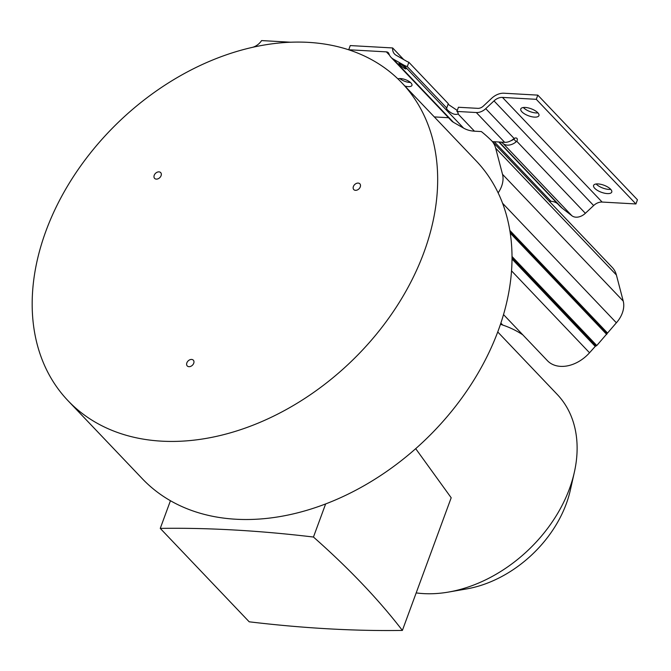 <?xml version="1.0" encoding="UTF-8"?>
<svg xmlns="http://www.w3.org/2000/svg" width="671" height="671" viewBox="0 0 671 671"><rect width="100%" height="100%" fill="white"/><g stroke="black" fill="none" stroke-linecap="round" stroke-linejoin="round"><path stroke-width="1.01" d="M45.905 231.118A230.48 166.911 136.4 0 1 211.315 60.558A230.48 166.911 136.4 0 1 401.845 82.827A230.48 166.911 136.4 0 1 423.938 252.397A230.48 166.911 136.4 0 1 258.536 422.956A230.48 166.911 136.4 0 1 68.006 400.688A230.48 166.911 136.4 0 1 45.905 231.118M360.268 186.899A4.194 3.036 -43.6 0 0 359.866 183.82A4.194 3.036 -43.6 0 0 356.402 183.418A4.194 3.036 -43.6 0 0 353.391 186.513A4.194 3.036 -43.6 0 0 353.793 189.599A4.194 3.036 -43.6 0 0 357.257 190.002A4.194 3.036 -43.6 0 0 360.268 186.899M161.09 175.685A4.194 3.036 -43.6 0 0 160.688 172.606A4.194 3.036 -43.6 0 0 157.224 172.195A4.194 3.036 -43.6 0 0 154.213 175.299A4.194 3.036 -43.6 0 0 154.615 178.385A4.194 3.036 -43.6 0 0 158.079 178.788A4.194 3.036 -43.6 0 0 161.09 175.685M193.726 363.263A4.194 3.036 -43.6 0 0 193.323 360.176A4.194 3.036 -43.6 0 0 189.859 359.773A4.194 3.036 -43.6 0 0 186.857 362.868A4.194 3.036 -43.6 0 0 187.259 365.955A4.194 3.036 -43.6 0 0 190.723 366.358A4.194 3.036 -43.6 0 0 193.726 363.263M68.006 400.688L142.353 478.767A230.48 166.911 -43.6 0 0 332.883 501.036A230.48 166.911 -43.6 0 0 498.285 330.484A230.48 166.911 -43.6 0 0 498.134 192.862A230.48 166.911 -43.6 0 0 476.192 160.906L401.845 82.827M503.518 314.59L547.41 360.679A32.401 23.46 -43.6 0 0 589.532 352.77L595.236 346.395L596.796 345.531L616.372 322.785A24.341 17.631 -43.6 0 0 622.311 313.063A24.341 17.631 -43.6 0 0 623.233 301.094L616.389 274.976A30.791 22.294 -43.6 0 0 612.271 267.461L491.558 140.675A30.791 22.294 136.4 0 1 495.668 148.19L502.512 174.309A24.341 17.631 136.4 0 1 501.598 186.278A24.341 17.631 136.4 0 1 498.134 192.862M448.522 117.719L434.305 116.913M407.28 66.597L446.71 108.006L448.295 103.686L408.865 62.277L407.28 66.597A38.281 27.721 136.4 0 1 403.321 64.827L393.164 59.014A17.329 12.548 136.4 0 1 391.059 57.362L451.306 120.646A17.329 12.548 -43.6 0 0 453.42 122.298L463.577 128.102A38.281 27.721 -43.6 0 0 474.447 131.18L481.367 131.566A255.626 185.121 136.4 0 1 491.164 140.281A30.791 22.294 136.4 0 1 491.558 140.675M500.516 324.16A32.401 23.46 -43.6 0 0 502.755 325.066A146.186 105.859 136.4 0 1 522.81 334.854M492.464 141.631L504.667 142.319A11.625 8.421 -43.6 0 0 513.541 138.931L514.129 138.486A2.818 1.946 137.2 0 1 516.964 138.436A2.818 1.946 137.2 0 1 516.72 141.212L516.225 141.74A11.625 8.421 136.4 0 1 503.309 143.703L501.279 142.126M446.45 108.224L447.331 109.843C451.575 113.785 455.148 115.16 458.058 113.969A6.45 2.499 -159.8 0 0 458.134 113.827A6.45 2.499 -159.8 0 0 457.37 111.898A6.45 2.499 -159.8 0 0 456.884 111.436L476.309 112.535A11.625 8.421 136.4 0 0 485.729 108.66L514.129 138.486M457.261 110.421L448.085 104.273M498.796 141.984L559.572 205.812A46.341 33.558 -43.6 0 0 562.264 208.253L571.902 215.752A11.625 8.421 -43.6 0 0 585.364 213.303L593.642 205.544A10.459 7.574 136.4 0 1 602.113 202.055L635.915 203.959L536.272 99.316L537.815 95.131L504.013 93.227A15.299 11.08 136.4 0 0 491.625 98.327L483.346 106.085A6.794 4.915 -43.6 0 1 477.844 108.35L458.427 107.259L456.884 111.436M391.059 57.362A17.329 12.548 136.4 0 1 388.92 53.739A4.84 3.506 -43.6 0 0 388.316 52.724A4.84 3.506 -43.6 0 0 386.353 51.868L348.719 49.755L350.262 45.569L392.652 47.951A12.489 9.042 -43.6 0 0 394.556 54.032A12.489 9.042 -43.6 0 0 396.091 55.223L406.232 61.027A33.441 24.223 -43.6 0 0 408.865 62.277M392.652 47.951L403.741 59.602M514.607 138.226A2.818 1.946 -42.8 0 1 514.347 138.637L513.843 139.165L516.225 141.74M536.272 99.316L502.47 97.412A10.459 7.574 -43.6 0 0 493.999 100.902L485.729 108.66M511.067 140.658A6.794 4.915 -43.6 0 0 513.843 139.165M549.197 201.216L551.008 201.317A18.176 13.16 136.4 0 1 557.71 203.858M635.915 203.959L637.45 199.782L537.815 95.131M252.598 47.322L253.076 47.171A12.489 9.042 -43.6 0 0 261.598 40.579L290.795 42.223M404.907 86.047A8.06 3.12 -159.8 0 0 411.944 85.376A8.06 3.12 -159.8 0 0 410.996 82.969A8.06 3.12 -159.8 0 0 397.895 78.868M410.451 82.458A8.06 3.12 20.2 0 1 399.857 78.557M610.736 189.348A9.671 3.749 20.2 0 1 596.276 184.131A9.671 3.749 20.2 0 1 596.142 183.98M537.924 112.879A9.671 3.749 20.2 0 1 523.464 107.654A9.671 3.749 20.2 0 1 523.33 107.511M610.602 189.205A9.671 3.749 -159.8 0 0 600.922 184.34A9.671 3.749 -159.8 0 0 593.592 185.422A9.671 3.749 -159.8 0 0 594.741 188.308A9.671 3.749 -159.8 0 0 604.42 193.173A9.671 3.749 -159.8 0 0 611.751 192.099A9.671 3.749 -159.8 0 0 610.602 189.205M537.79 112.728A9.671 3.749 -159.8 0 0 528.111 107.872A9.671 3.749 -159.8 0 0 520.78 108.945A9.671 3.749 -159.8 0 0 521.929 111.839A9.671 3.749 -159.8 0 0 531.608 116.704A9.671 3.749 -159.8 0 0 538.93 115.622A9.671 3.749 -159.8 0 0 537.79 112.728M405.267 67.838A4.429 0.646 -142.5 0 0 401.501 64.752A4.429 0.646 -142.5 0 0 398.91 63.519A4.429 0.646 -142.5 0 0 399.589 64.592A4.429 0.646 -142.5 0 0 403.346 67.679A4.429 0.646 -142.5 0 0 405.947 68.912A4.429 0.646 -142.5 0 0 405.267 67.838M497.739 331.96L557.198 394.405A128.136 92.791 136.4 0 1 574.351 472.258A128.136 92.791 136.4 0 1 569.486 488.681A128.136 92.791 136.4 0 1 448.522 592.065A128.136 92.791 136.4 0 1 416.179 592.904M574.351 472.258L570.316 490.207A105.573 76.452 136.4 0 1 566.307 503.736A105.573 76.452 136.4 0 1 466.647 588.92L448.522 592.065M402.382 630.421A805.695 312.309 -159.8 0 0 313.458 537.035A805.695 312.309 -159.8 0 0 160.26 528.396L249.201 621.807A805.695 312.309 -159.8 0 0 402.382 630.421L451.189 497.765L415.701 448.664M160.26 528.396L170.442 500.725M313.458 537.035L325.636 503.929M511.537 270.858L589.532 352.77M595.236 346.395L512.015 259.006M595.957 345.993L512.023 257.84M512.023 256.498L596.796 345.531M606.727 334.435L510.245 233.114M607.062 333.588L510.027 231.688M509.826 230.421L607.356 332.858M616.372 322.785L502.571 203.254M502.512 174.309L623.233 301.094M502.755 325.066L500.868 323.087M616.389 274.976L495.668 148.19M458.058 113.969L474.447 131.18M504.667 142.319L476.309 112.535M463.577 128.102L403.321 64.827M393.164 59.014L453.42 122.298M516.72 141.212L585.364 213.303M593.642 205.544L493.999 100.902M571.902 215.752L503.309 143.703M499.19 142.009L562.264 208.253M389.524 55.198L386.353 51.868M551.008 201.317L494.275 141.732M502.47 97.412L602.113 202.055"/></g></svg>
